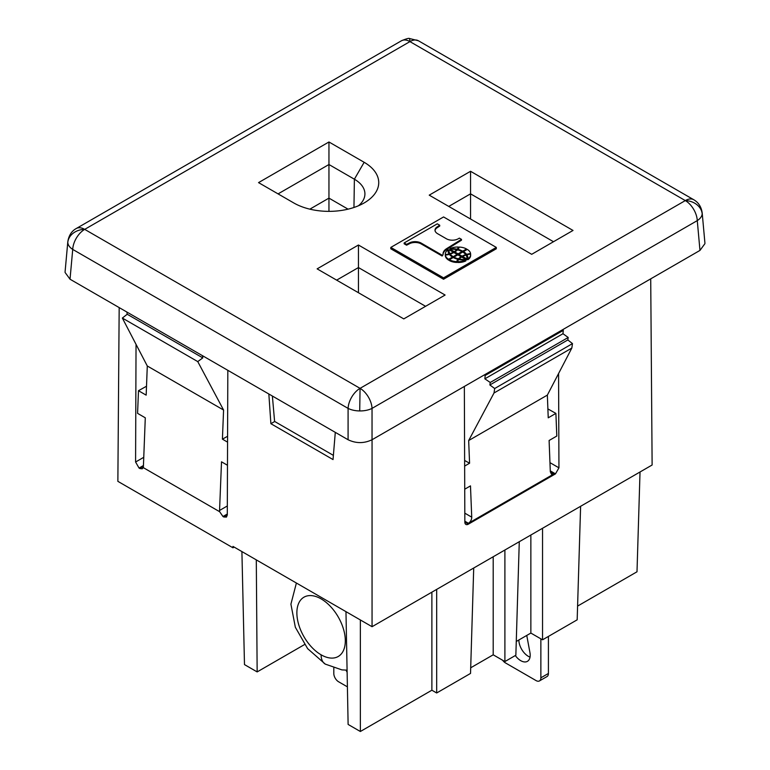 <?xml version="1.0" encoding="UTF-8"?>
<svg xmlns="http://www.w3.org/2000/svg" width="770" height="770" viewBox="0 0 770 770"><rect width="100%" height="100%" fill="white"/><g stroke="black" fill="none" stroke-linecap="round" stroke-linejoin="round"><path stroke-width="1.16" d="M333.805 668.014L333.805 673.461A6.786 3.917 60 0 0 338.598 681.768L347.405 686.85M346.067 670.15A13.35 7.71 -120 0 0 347.126 672.297M540.867 638.85L540.867 677.821A6.786 3.917 60 0 1 539.674 680.786A6.786 3.917 60 0 1 536.064 680.584L505.447 662.903A6.786 3.917 60 0 1 502.646 660.256M515.313 655.54A13.35 7.71 -120 0 0 527.845 661.064A13.35 7.71 -120 0 0 529.933 652.527L526.786 635.577M548.413 636.424L548.413 673.461A6.786 3.917 -120 0 1 547.229 676.426M530.039 657.128A13.35 7.71 60 0 1 518.865 639.986M562.456 329.81L563.293 330.369L562.976 333.718L568.193 337.481L567.827 339.955L489.864 384.962L494.687 388.513L494.013 392.989L571.831 348.059L547.354 395.106L468.67 440.536L469.575 463.232L464.637 466.081M464.724 489.21L470.48 485.88L471.731 517.161A4.918 2.965 117.6 0 1 468.42 523.273L553.957 473.897L550.309 471.644M547.894 408.928L555.901 413.394L556.806 436.041L549.106 440.488L550.319 471.789L551.407 474.079L553.957 473.897M555.901 413.394L548.23 417.812L547.354 395.106M567.827 339.955L572.485 343.603L494.687 388.513M464.82 513.166L471.731 517.161M464.849 521.213L468.42 523.273M473.714 568.01L470.528 673.432L436.677 692.981L431.883 690.209L360.36 731.5L360.36 619.956L256.294 559.877L257.151 671.912L244.485 664.597L241.905 551.57L232.973 546.411L232.964 547.797L234.176 547.104M650.717 278.846L652.123 465.003L504.899 550.011L504.899 661.555L493.204 654.808L493.204 556.758M493.204 654.808L470.701 667.792M436.677 589.397L436.677 692.981M431.883 690.209L431.883 592.168M227.824 370.312L227.294 514.966L226.457 517.084L223.801 516.978L227.294 514.822M202.452 355.663L202.789 357.886L197.755 361.602L223.579 410.035L222.415 439.16L227.583 436.282M360.36 731.5L348.117 724.435L345.971 611.649M563.293 330.369L485.177 375.471L484.85 378.83L490.24 382.478L489.864 384.962M562.976 333.718L484.85 378.83M640.024 472L637.002 571.783L577.596 606.086M580.609 506.294L577.173 619.821L542.542 639.812L530.857 633.065L516.266 641.487M519.278 541.705L515.852 655.231L504.899 661.555M550.281 470.855L555.478 473.858L558.943 467.833L549.963 462.645M558.577 373.527L558.943 467.833M494.013 392.989L468.67 440.536M484.301 374.932L485.177 375.471M232.964 547.797L117.868 481.346L119.177 307.586M568.193 337.481L490.24 382.478M504.899 550.011L372.054 626.703L372.054 439.737M555.478 473.858L468.343 524.178A4.918 2.849 119.8 0 1 465.686 524.283A4.918 2.849 119.8 0 1 464.849 522.156L464.349 386.453M304.535 644.557L257.151 671.912M256.294 559.877L241.905 551.57M197.755 361.602L122.353 318.058L147.291 365.991L146.165 395.145L138.484 390.708L137.58 413.365L145.289 417.812L143.403 466.485A4.697 2.839 -117.6 0 1 143.22 467.583L219.652 511.713L222.973 516.506L227.294 514.014M126.886 312.033L127.214 314.256L122.353 318.058M202.789 357.886L127.214 314.256M223.579 410.035L147.291 365.991M227.477 465.263L221.51 461.817L219.556 510.452A4.697 2.839 -117.6 0 0 219.652 511.713M227.323 505.967L219.556 510.452M143.412 466.341L139.87 468.526L142.258 468.815L143.22 467.583M139.87 468.526L139.052 468.054L143.441 465.513M143.759 457.303L135.587 462.019L139.052 468.054M138.484 390.708L146.502 386.242M135.587 462.019L136.04 344.373M227.564 442.134L222.415 439.16M223.801 516.978L222.973 516.506M542.542 528.278L542.542 639.812M530.857 633.065L530.857 535.025M572.485 343.603L571.831 348.059M372.054 626.703L360.36 619.956M464.849 522.012L468.343 524.178M268.846 393.999L270.886 423.692L333.035 459.575L335.297 432.355M274.707 421.488L270.886 423.692M469.575 463.232L464.618 460.47M470.547 171.287L573.015 230.451L531.695 254.312L429.227 195.147L470.547 171.287L470.547 193.838L553.495 241.722M448.746 206.418L470.547 193.838L470.547 219.007M293.755 202.943L258.547 182.615L328.954 141.978L364.152 162.297A49.781 28.74 0 0 1 362.805 203.694A49.781 28.74 0 0 1 293.755 202.943M328.954 211.355L328.954 198.121L309.838 209.161M348.059 209.161L328.954 198.121L328.954 164.52L354.383 179.208L364.152 162.297M358.474 205.763A35.978 20.771 0 0 0 364.913 193.453A35.978 20.771 0 0 0 354.383 179.208L353.959 207.467M445.099 295.035L403.778 318.896L317.125 268.865L358.445 245.014L445.099 295.035M390.814 247.411L390.814 248.797L443.549 279.24L496.303 248.777L496.303 247.401L443.568 216.948L390.814 247.411L443.549 277.855L496.303 247.401M278.076 193.886L328.954 164.52L328.954 141.978M704.935 243.647L699.969 250.414L372.035 439.747C364.056 443.539 356.077 443.539 348.088 439.747L70.022 279.212L65.065 272.436M70.022 279.212L72.727 249.413A16.959 9.76 -174.8 0 1 67.799 242.396A16.959 9.76 -174.8 0 1 67.808 241.761M372.035 439.747L372.035 408.389A16.959 8.739 180 0 1 359.715 410.939A16.959 8.739 180 0 1 348.088 408.389L348.088 439.747M443.549 279.24L443.549 277.855M463.444 251.617L467.275 249.403A11.868 6.853 180 0 1 470.586 253.648A10.289 5.939 0 0 0 466.582 254.369A15.275 8.816 0 0 0 463.444 251.617L463.444 252.444A15.275 8.816 180 0 1 466.582 255.207A10.289 5.939 180 0 1 466.918 255.101M461.971 251.636A15.275 8.816 180 0 1 462.703 252.021L466.543 249.807L466.543 248.97L462.703 251.193L462.703 252.021A13.85 7.998 180 0 1 465.715 254.639L465.715 255.159M467.91 258.903A17.489 10.097 -0 0 0 467.948 258.229A17.489 10.097 -0 0 0 466.918 254.851A7.517 4.341 180 0 1 470.624 254.206A11.868 6.853 180 0 1 470.643 254.514A11.868 6.853 180 0 1 467.91 258.903L467.91 259.74A11.868 6.853 0 0 0 470.643 255.351M466.918 254.851L466.918 255.678A17.489 10.097 180 0 1 467.929 258.672M445.31 254.668A11.868 6.853 0 0 0 445.291 254.995A11.868 6.853 0 0 0 445.31 255.322L445.31 254.495A11.868 6.853 180 0 1 445.291 254.167A11.868 6.853 180 0 1 448.025 249.798L448.025 250.625A17.489 10.097 180 0 0 448.005 250.856M458.006 259.538A13.85 7.998 0 0 0 458.468 259.654A15.371 8.874 180 0 1 459.536 258.653M448.977 251.53A14.457 8.345 0 0 0 449.93 254.456A13.254 7.652 0 0 0 450.209 254.369M448.66 260.125L452.49 257.911L452.49 257.084A15.275 8.816 0 0 1 449.343 254.331A10.289 5.939 0 0 1 445.349 255.053L445.349 255.881A11.868 6.853 0 0 0 448.66 260.125L448.66 259.297A11.868 6.853 180 0 1 445.349 255.053M443.048 254.36A13.475 7.777 180 0 1 446.561 249.519L461.5 240.192L461.5 239.364L446.561 248.691A13.475 7.777 0 0 0 443.029 253.936A13.475 7.777 0 0 0 443.087 254.658L442.144 256.025L443.087 254.658M461.5 239.364L459.372 238.132L458.419 238.681A8.403 4.851 0 0 1 446.157 238.633L437.726 233.762A8.634 4.986 0 0 1 435.04 230.451A8.634 4.986 0 0 1 436.552 227.314L439.718 225.225L437.283 223.829L404.154 242.954L404.154 243.782L406.589 245.187L410.208 243.359A8.614 4.976 180 0 1 421.373 244.032L442.144 256.025M435.06 230.557A8.634 4.986 180 0 1 436.552 228.151L439.718 226.062L439.718 225.225M457.717 261.656L457.717 262.493A11.868 6.853 -0 0 0 465.86 260.924L465.86 260.087A11.868 6.853 180 0 1 457.717 261.656A7.517 4.341 180 0 1 458.833 259.519A17.489 10.097 -0 0 0 465.86 260.087M453.222 257.498L457.12 255.245L457.12 254.408L453.848 252.522A15.371 8.874 0 0 1 450.209 254.061L450.209 254.889A13.85 7.998 0 0 0 453.222 257.498A15.275 8.816 0 0 0 458.006 259.326L458.006 260.154A10.289 5.939 180 0 0 456.745 262.464A11.868 6.853 0 0 1 449.391 260.558L449.391 259.731L453.232 257.507L453.222 256.66A13.85 7.998 180 0 1 450.209 254.061M454.242 252.473L454.242 251.646A13.254 7.652 180 0 0 456.716 249.711A14.457 8.345 180 0 0 450.017 249.211L450.017 250.038L454.242 252.473A13.254 7.652 0 0 0 454.8 252.146M456.398 250.876A13.254 7.652 0 0 0 456.716 250.539L456.716 249.711M461.971 251.607A13.85 7.998 180 0 0 457.467 249.875A15.371 8.874 -0 0 1 454.8 251.973L454.8 252.801L458.073 254.687L461.981 252.435L461.971 251.607L458.073 253.859L458.073 254.687M462.712 252.031L458.814 254.292L458.814 255.12L462.087 257.007A15.371 8.874 180 0 1 462.645 256.708M462.645 256.506A13.254 7.652 180 0 1 466.004 255.072A14.457 8.345 180 0 1 466.957 257.998A14.457 8.345 180 0 1 466.87 258.941L462.645 256.506L462.645 257.334L466.87 259.769A14.457 8.345 0 0 0 466.957 258.826M456.716 249.932A17.489 10.097 180 0 1 457.101 250.009A7.517 4.341 0 0 0 458.217 247.873L458.217 247.035A7.517 4.341 180 0 1 457.101 249.182L457.101 250.009M466.582 254.369L466.582 255.207M470.586 253.648L470.586 254.206M462.703 251.193A15.275 8.816 0 0 0 457.929 249.374L457.929 249.99M457.929 249.374A10.289 5.939 0 0 0 459.18 247.064A11.868 6.853 180 0 1 466.543 248.97M448.025 249.798A17.489 10.097 0 0 0 447.986 250.471A17.489 10.097 0 0 0 449.016 253.85L449.016 254.427M449.016 253.85A7.517 4.341 180 0 1 445.31 254.495M461.134 257.392L461.134 256.728L457.861 254.841L453.954 257.093A13.85 7.998 180 0 0 458.468 258.826L458.468 259.654M461.134 256.728A15.371 8.874 0 0 0 458.468 258.826M453.954 257.892L453.954 257.093M465.917 260.318L465.917 259.49L461.692 257.055A13.254 7.652 180 0 0 459.218 258.989L459.218 259.596M465.917 259.49A14.457 8.345 180 0 1 459.218 258.989M449.93 253.628A14.457 8.345 180 0 1 448.977 250.702A14.457 8.345 180 0 1 449.064 249.759L453.289 252.194A13.254 7.652 180 0 1 449.93 253.628L449.93 254.456M453.289 252.194L453.289 252.82M448.66 259.297L452.49 257.084M404.154 242.954L406.589 244.35L406.589 245.187M442.144 255.197L421.373 243.205A8.614 4.976 0 0 0 410.208 242.531L406.589 244.35M436.552 227.314L436.552 228.151M410.208 243.359L410.208 242.531M421.373 243.205L421.373 244.032M453.222 256.66L457.12 254.408M450.017 249.211L454.242 251.646M458.006 259.326A10.289 5.939 0 0 0 456.745 261.636A11.868 6.853 180 0 1 449.391 259.731M456.745 261.636L456.745 262.464M454.8 251.973L458.073 253.859M465.715 254.639A15.371 8.874 -0 0 0 462.087 256.179L462.087 257.007M458.814 254.292L462.087 256.179M466.87 259.769L466.87 258.941M457.101 249.182A17.489 10.097 0 0 0 450.075 248.614A11.868 6.853 180 0 1 458.217 247.035M450.075 248.614L450.075 249.201M272.378 396.03L274.601 421.431L333.381 455.368M336.644 280.136L358.445 267.556L425.569 306.306M358.445 292.725L358.445 245.014M417.85 40.483A16.959 9.789 120 0 0 409.938 41.609L84.7 229.373L360.062 388.35L685.3 200.585L409.938 41.609A16.959 9.789 -120 0 0 402.027 40.483M702.192 212.992A16.959 9.76 174.8 0 1 702.182 213.887A16.959 9.76 174.8 0 1 697.274 220.615L699.969 250.414M76.788 228.247A16.959 9.789 60 0 1 84.7 229.373A16.959 9.789 120 0 0 72.727 249.413L348.088 408.389A16.959 9.789 120 0 1 360.062 388.35A16.959 9.789 60 0 1 372.035 408.389L697.274 220.615A16.959 9.789 -120 0 0 685.3 200.585A16.959 13.831 4.9 0 1 702.182 213.887M321.1 654.808A34.246 19.779 60 0 1 296.873 612.862A34.246 19.779 60 0 1 321.1 598.877A34.246 19.779 60 0 1 345.316 640.832A34.246 19.779 60 0 1 321.1 654.808A20.347 11.742 -60 0 0 325.306 664.125L307.615 648.629L295.343 627.261L290.916 604.171L296.392 583.025M540.867 677.821L548.413 673.461M446.561 248.691L446.561 249.519M702.182 212.895C701.316 206.87 698.506 202.481 693.77 199.738A16.959 9.789 120 0 0 685.3 200.585M84.7 229.373A16.959 13.841 178 0 0 67.799 242.396M360.062 388.35L359.715 410.939M409.938 41.609A16.959 0.683 -91.6 0 0 409.457 38.5C408.889 38.038 406.223 38.798 401.459 40.762M347.087 670.141L341.89 669.881L325.306 664.125M547.008 676.56L539.462 680.921M467.948 258.258L467.948 259.086M470.643 254.495L470.643 255.399M447.986 250.442L447.986 251.27M445.291 254.129L445.291 255.034M448.977 250.625L448.977 251.52M435.031 230.143L435.031 230.981M443.029 253.946L443.029 254.774M466.957 258.008L466.957 258.903M409.457 38.5L418.418 40.762L693.799 199.757M704.916 242.983L702.182 212.857M401.488 40.752L76.201 228.555M65.084 271.781L67.818 241.655M76.22 228.536C71.6 231.115 68.8 235.505 67.818 241.684"/></g></svg>
